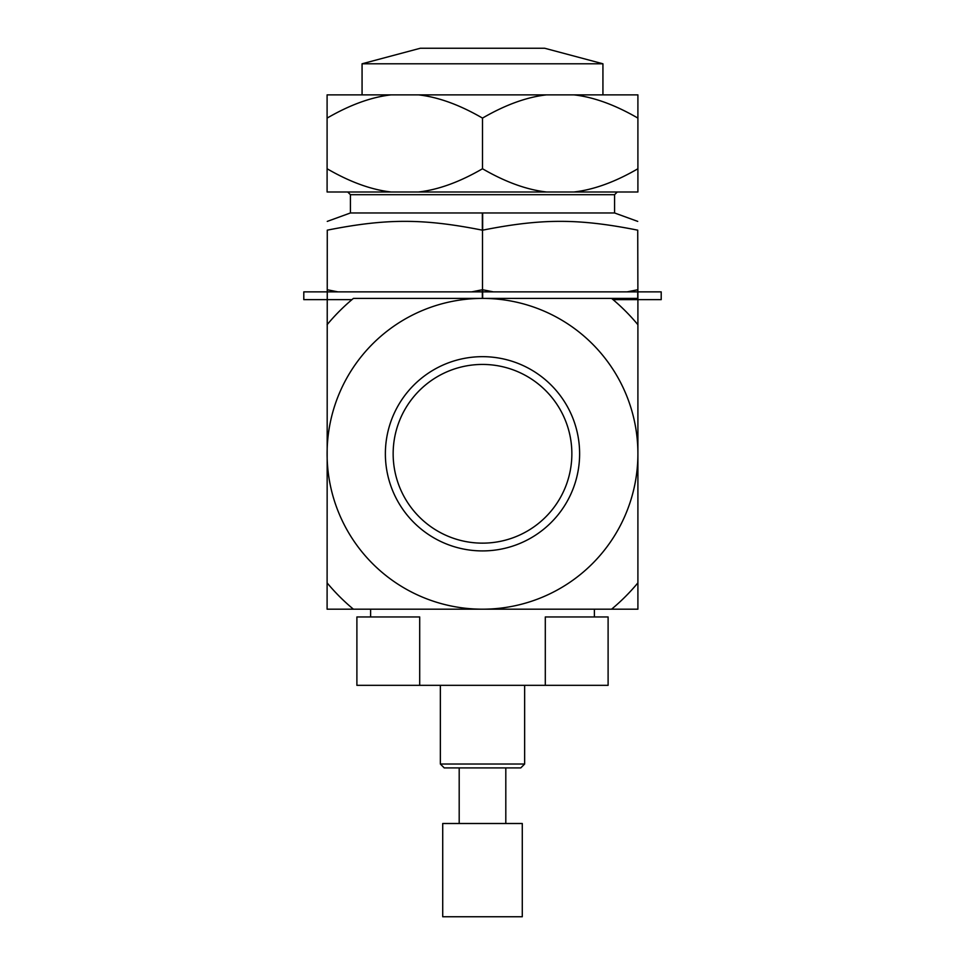<?xml version="1.0" encoding="UTF-8"?>
<svg xmlns="http://www.w3.org/2000/svg" width="965" height="965" viewBox="0 0 965 965"><rect width="100%" height="100%" fill="white"/><g stroke="black" fill="none" stroke-linecap="round" stroke-linejoin="round"><path stroke-width="1.45" d="M327.099 324.71A202.011 202.011 0 0 1 353.419 298.402L637.901 298.402L637.901 609.192L327.099 609.192L327.268 230.165C386.531 218.416 423.068 218.416 482.343 230.165L482.343 212.976L614.596 212.976L637.732 221.395M637.901 460.341L637.901 466.192M637.901 384.806L637.901 405.035M637.901 362.285L637.901 346.266M637.901 345.193L637.901 341.236M637.901 370.439L637.901 382.936M637.901 428.605L637.901 435.975M637.901 420.788L637.901 425.215M637.901 494.635L637.901 496.022M637.901 480.293L637.901 494.84M637.901 554.501L637.901 497.373M637.901 469.991L637.901 479.207M637.901 443.876L637.901 448.785M637.901 407.001L637.901 418.557M353.419 609.192A202.011 202.011 0 0 1 327.099 582.872M637.901 582.872A202.011 202.011 0 0 1 611.581 609.192M327.099 453.791A155.401 155.401 0 0 0 482.5 609.192A155.401 155.401 0 0 0 637.901 453.791A155.401 155.401 0 0 0 482.5 298.402A155.401 155.401 0 0 0 327.099 453.791M611.581 298.402A202.011 202.011 0 0 1 637.901 324.71M393.153 453.791A89.347 89.347 0 0 1 527.18 376.41A89.347 89.347 0 0 1 527.18 531.172A89.347 89.347 0 0 1 393.153 453.791M385.373 453.791A97.127 97.127 0 0 0 531.064 537.903A97.127 97.127 0 0 0 531.064 369.679A97.127 97.127 0 0 0 385.373 453.791M356.893 616.961L419.703 616.961L419.703 685.331L356.893 685.331L356.893 616.961M419.703 616.961L370.62 616.961L370.62 609.192L594.38 609.192L594.38 616.961L545.297 616.961L608.107 616.961L608.107 685.331L419.703 685.331M545.297 616.961L545.297 685.331M440.354 764.027L444.238 767.911L520.762 767.911L524.646 764.027L440.354 764.027L440.354 685.331M442.718 823.507L522.282 823.507L522.282 916.75L442.718 916.75L442.718 823.507M459.195 823.507L459.195 767.911M351.935 299.645L303.794 299.645L303.794 291.876L327.099 291.876M327.268 291.876L482.343 291.876M482.657 291.876L637.732 291.876M637.901 291.876L661.206 291.876L661.206 299.645L613.065 299.645M327.268 298.402L327.268 289.753L337.943 291.876M482.657 298.402L482.657 289.753L493.344 291.876M471.656 291.876L482.343 289.753L482.343 298.402M627.057 291.876L637.732 289.753L637.732 298.402M637.901 298.402L637.732 230.165C578.469 218.416 541.932 218.416 482.657 230.165L482.657 212.976M617.286 191.987L614.584 194.689L350.416 194.689L350.416 212.976L482.343 212.976M482.5 298.402L482.5 212.976M614.584 194.689L614.584 212.976M573.946 191.987C593.764 189.743 615.079 181.999 637.901 168.754L637.901 191.987L327.099 191.987L327.099 168.754C349.921 181.999 371.236 189.743 391.054 191.987M327.099 118.104L327.099 94.872L391.054 94.872C371.236 97.115 349.921 104.859 327.099 118.104L327.099 168.754M637.901 94.872L637.901 118.104C615.079 104.859 593.764 97.115 573.946 94.872L637.901 94.872M546.455 94.872C526.637 97.115 505.31 104.859 482.5 118.104C459.69 104.859 438.363 97.115 418.545 94.872L573.946 94.872M418.545 191.987C438.363 189.743 459.69 181.999 482.5 168.754C505.31 181.999 526.637 189.743 546.455 191.987M482.5 118.104L482.5 168.754M637.901 118.104L637.901 168.754M418.545 94.872L391.054 94.872M362.068 63.787L602.932 63.787L544.658 48.25L420.342 48.25L362.068 63.787L362.068 94.872M602.932 63.787L602.932 94.872M524.646 764.027L524.646 685.331M505.805 823.507L505.805 767.911M350.404 212.976L327.268 221.395M350.416 194.689L347.714 191.987"/></g></svg>
